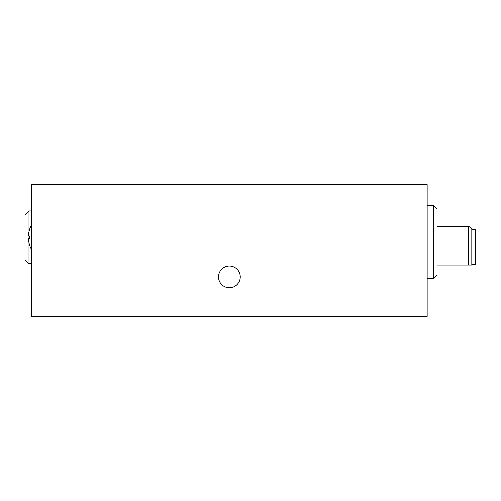 <?xml version="1.0" encoding="UTF-8"?>
<svg xmlns="http://www.w3.org/2000/svg" width="501" height="501" viewBox="0 0 501 501"><rect width="100%" height="100%" fill="white"/><g stroke="black" fill="none" stroke-linecap="round" stroke-linejoin="round"><path stroke-width="0.75" d="M218.53 276.871A10.878 10.878 0 0 0 229.408 287.743A10.878 10.878 0 0 0 240.28 276.871A10.878 10.878 0 0 0 229.408 265.993A10.878 10.878 0 0 0 218.53 276.871M31.644 184.581L31.644 316.419L427.171 316.419L427.171 184.581L31.644 184.581M475.95 263.012L475.95 247.206L475.95 263.946L475.292 264.609L475.292 229.802L475.95 230.46L475.95 247.206M468.654 265.004L468.654 226.277L471.798 228.913L471.798 265.004L437.054 265.004M433.76 205.673L433.76 278.187L437.054 274.892L437.054 208.967L433.76 205.673L427.171 205.673M29.308 238.977L28.519 238.977A25.394 0.833 180 0 0 29.315 239.121A24.975 22.338 -86.2 0 1 29.315 235.958A25.394 0.833 0 0 1 28.519 235.814L28.519 234.85A25.394 25.382 180 0 1 29.315 230.604A24.975 0.733 -153.5 0 1 29.271 230.529A24.975 0.733 -153.5 0 1 29.271 230.523A24.975 0.733 -153.5 0 1 29.271 230.516A25.445 25.445 0 0 1 31.644 224.792M29.29 238.676A25.394 0.833 180 0 0 28.519 238.814L28.519 239.885A25.394 25.382 180 0 0 29.315 244.131A24.975 0.733 -26.5 0 1 29.271 244.112A24.975 0.733 -26.5 0 0 29.271 244.112A25.445 25.445 0 0 0 31.644 249.842M29.29 235.952A24.975 22.338 -93.8 0 0 29.271 237.317M28.519 234.85L28.519 234.744A25.394 25.382 0 0 1 29.29 230.579M28.519 238.814L29.296 238.814M29.008 242.897L29.008 263.683L25.05 259.731L25.05 214.904L29.008 210.946L29.008 231.731M29.008 235.915L29.008 238.714M29.008 263.683L31.644 263.683M29.008 210.946L31.644 210.946M471.798 264.609L475.292 264.609M468.654 226.277L437.054 226.277M471.798 229.802L475.292 229.802M433.76 278.187L427.171 278.187"/></g></svg>
